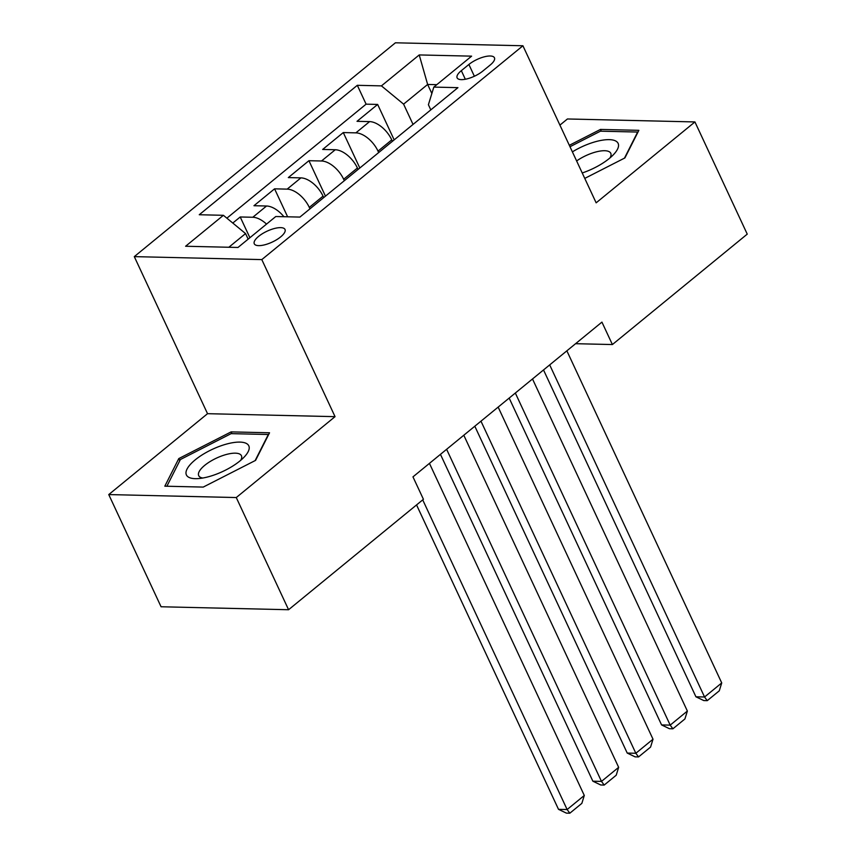 <?xml version="1.0" encoding="UTF-8"?>
<svg xmlns="http://www.w3.org/2000/svg" width="856" height="856" viewBox="0 0 856 856"><rect width="100%" height="100%" fill="white"/><g stroke="black" fill="none" stroke-linecap="round" stroke-linejoin="round"><path stroke-width="1.28" d="M280.672 236.887A16.949 6.024 -25 0 0 285.016 229.472A16.949 6.024 -25 0 0 274.401 228.509A16.949 6.024 -25 0 0 258.619 236.374A16.949 6.024 -25 0 0 254.286 243.799A16.949 6.024 -25 0 0 264.9 244.763A16.949 6.024 -25 0 0 280.672 236.887M108.755 494.575L236.267 497.55L335.049 416.658L207.537 413.683L108.755 494.575L161.067 606.765L288.579 609.729L423.431 499.294L412.966 476.867L601.928 322.113L612.393 344.551L747.245 234.127L694.933 121.937L567.421 118.973L559.92 125.115M207.537 413.683L134.296 256.629L395.408 42.8L522.92 45.764L261.808 259.603L134.296 256.629M392.433 141.304L391.759 139.881A21.186 11.556 -129.3 0 0 369.61 121.606L357.027 121.317L377.646 104.432L394.177 139.881M378.684 152.561L378.02 151.127A21.186 11.556 -129.3 0 0 355.871 132.862L343.288 132.562L359.82 168.011M343.288 132.562L322.669 149.447L335.252 149.746A21.186 11.556 -129.3 0 1 357.412 168.011L358.075 169.445M323.718 197.576L323.054 196.152A21.186 11.556 -129.3 0 0 300.895 177.877L288.322 177.588L308.93 160.703L325.462 196.152M283.903 216.707A21.186 11.556 -129.3 0 0 266.537 206.007L253.965 205.718L274.573 188.834L287.616 216.793M468.885 64.478L461.331 70.663A16.425 5.832 -25 0 0 457.125 77.853A16.425 5.832 -25 0 0 467.408 78.784A16.425 5.832 -25 0 0 482.688 71.166L490.253 64.97A16.425 5.832 -25 0 0 494.447 57.78A16.425 5.832 -25 0 0 484.164 56.849A16.425 5.832 -25 0 0 468.885 64.478L474.374 76.248M431.852 93.497L427.636 84.455L403.593 104.143L381.434 85.878L357.316 85.311L199.266 214.738L223.395 215.305L185.602 246.25L237.989 247.47L275.782 216.525L299.9 217.082L457.939 87.654L433.821 87.098L428.407 104.721L430.803 109.878M381.434 85.878L419.226 54.934L471.613 56.154L433.821 87.098M309.979 208.832L309.305 207.398L323.054 196.152M344.337 180.702L343.663 179.268L357.412 168.011M377.646 104.432L366.101 104.165L226.883 218.173M266.526 224.09A21.186 11.556 50.7 0 0 252.798 217.264L240.215 216.975L232.789 223.052M274.573 188.834L287.156 189.133A21.186 11.556 50.7 0 1 309.305 207.398M308.93 160.703L321.514 160.992A21.186 11.556 50.7 0 1 343.663 179.268M413.041 124.43L403.593 104.143M236.267 497.55L288.579 609.729M335.049 416.658L261.808 259.603M522.92 45.764L596.15 202.829L694.933 121.937M575.574 343.695L612.393 344.551M436.785 84.669L427.636 84.455L419.226 54.934M248.144 239.145L245.554 233.57L228.841 247.256M366.101 104.165L357.316 85.311M240.215 216.975L249.888 237.722M223.395 215.305L245.554 233.57M584.766 178.401L624.912 157.921L638.865 130.326L600.463 129.427L569.336 145.306M203.225 487.085L255.58 460.378L269.533 432.783L231.131 431.884L178.776 458.591L164.823 486.187L203.225 487.085M601.287 131.203L600.463 129.427M179.771 460.731L178.776 458.591M231.955 433.66L231.131 431.884M566.865 350.832L721.726 682.928L704.552 696.998L695.928 696.795L703.814 700.583L707.259 700.657L704.552 696.998L549.691 364.902M543.517 369.953L695.928 696.795M721.726 682.928L719.286 690.813L707.259 700.657M582.23 172.966A34.433 12.241 -25 0 0 609.333 158.446A34.433 12.241 -25 0 0 613.816 154.283A34.433 12.241 -25 0 0 610.135 139.678A34.433 12.241 -25 0 0 572.386 151.865M609.996 157.889A23.572 8.378 -25 0 0 610.767 153.278A23.572 8.378 -25 0 0 576.623 160.949M569.989 146.718L600.452 131.182L637.656 132.049L624.463 158.157M248.133 444.81A34.433 12.241 -25 0 0 209.367 450.791A34.433 12.241 -25 0 0 187.057 475.957A34.433 12.241 -25 0 0 197.522 478.632A34.433 12.241 -25 0 0 244.484 456.74A34.433 12.241 -25 0 0 248.133 444.81M240.664 460.346A23.572 8.378 -25 0 0 241.435 455.734A23.572 8.378 -25 0 0 240.985 455.028A23.572 8.378 -25 0 0 215.477 458.602A23.572 8.378 -25 0 0 198.71 475.658A23.572 8.378 -25 0 0 199.159 476.364A23.572 8.378 -25 0 0 202.744 478.033M166.877 486.24L180.391 459.522L231.12 433.639L268.324 434.506L255.131 460.614M532.507 378.962L687.368 711.058L670.195 725.128L661.581 724.925L669.456 728.713L672.902 728.798L670.195 725.128L515.333 393.032M509.17 398.083L661.581 724.925M687.368 711.058L684.928 718.944L672.902 728.798M498.149 407.103L653.01 739.199L635.837 753.269L627.223 753.066L635.098 756.854L638.544 756.929L635.837 753.269L480.976 421.173M474.812 426.224L627.223 753.066M653.01 739.199L650.571 747.085L638.544 756.929M463.802 435.233L618.653 767.329L601.479 781.4L592.866 781.196L600.741 784.984L604.186 785.07L601.479 781.4L446.618 449.304M440.455 454.354L592.866 781.196M618.653 767.329L616.213 775.215L604.186 785.07M429.445 463.374L584.295 795.47L567.121 809.541L558.508 809.337L566.383 813.125L569.839 813.2L567.121 809.541L422.725 499.883M416.562 504.933L558.508 809.337M584.295 795.47L581.855 803.356L569.839 813.2M378.02 151.127L391.759 139.881M355.871 132.862L369.61 121.606M252.798 217.264L266.537 206.007M287.156 189.133L300.895 177.877M321.514 160.992L335.252 149.746M465.332 79.255L461.331 70.663"/></g></svg>
